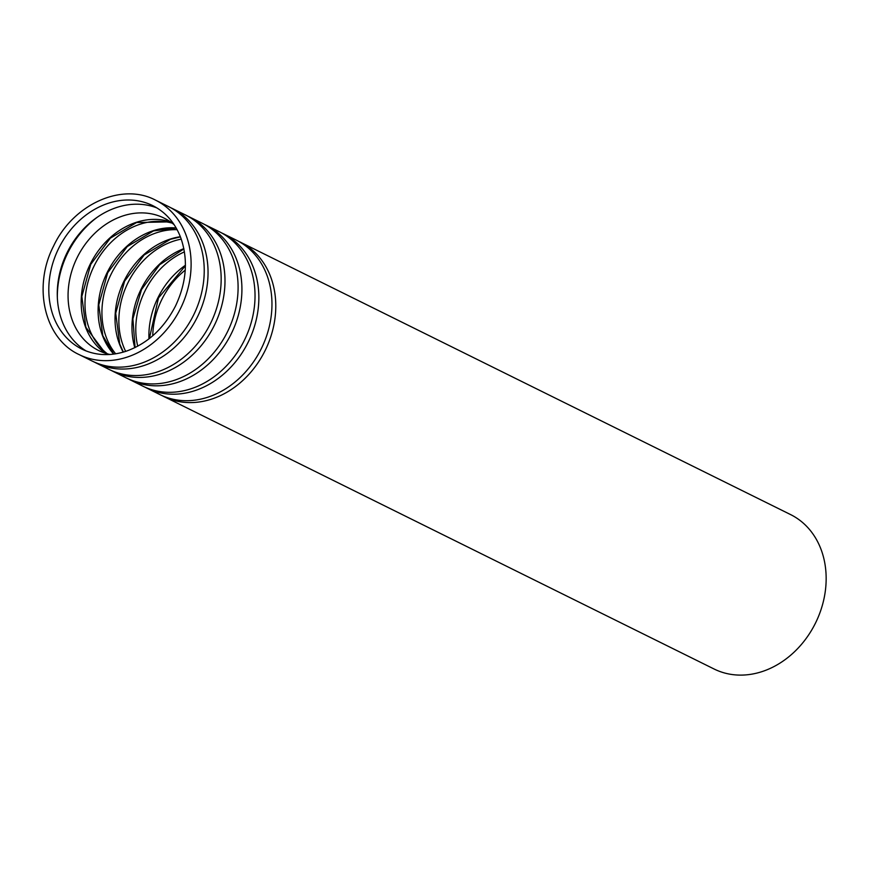 <?xml version="1.0" encoding="UTF-8"?>
<svg xmlns="http://www.w3.org/2000/svg" width="869" height="869" viewBox="0 0 869 869"><rect width="100%" height="100%" fill="white"/><g stroke="black" fill="none" stroke-linecap="round" stroke-linejoin="round"><path stroke-width="1.3" d="M155.551 200.152L168.662 206.637A86.161 70.454 116.3 0 1 194.699 312.764A86.161 70.454 116.3 0 1 96.101 362.818A86.161 70.454 116.3 0 1 92.201 361.069L79.09 354.574C44.417 338.671 32.468 286.672 53.606 246.014C73.039 204.367 121.801 182.164 155.551 200.152A86.161 70.454 116.3 0 1 181.588 306.268A86.161 70.454 116.3 0 1 82.99 356.323A86.161 70.454 116.3 0 1 79.09 354.574M86.129 350.957A80.002 65.414 116.3 0 1 67.163 252.531A80.002 65.414 116.3 0 1 156.941 207.941M57.343 297.741A84.619 69.194 116.3 0 1 97.165 217.304M109.95 354.476A73.854 60.385 116.3 0 1 101.879 351.978A73.854 60.385 116.3 0 1 98.545 350.468A73.854 60.385 116.3 0 1 77.2 257.496A73.854 60.385 116.3 0 1 164.078 218.108A73.854 60.385 116.3 0 1 174.18 224.756M107.408 353.846A73.854 60.385 116.3 0 1 94.134 265.881A73.854 60.385 116.3 0 1 172.149 223.116M115.664 353.824A73.854 60.385 116.3 0 1 111.069 274.267A73.854 60.385 116.3 0 1 177.124 229.688M125.657 351.391A73.854 60.385 116.3 0 1 181.252 239.116M137.726 346.188A73.854 60.385 116.3 0 1 184.434 251.869M152.738 335.76A73.854 60.385 116.3 0 1 185.238 270.129M238.291 241.158L790.594 514.589A86.161 70.454 116.3 0 1 816.621 620.716A86.161 70.454 116.3 0 1 718.022 670.77A86.161 70.454 116.3 0 1 714.122 669.021L161.851 395.514M221.356 232.773L236.401 240.181A86.161 70.454 116.3 0 1 262.438 346.296A86.161 70.454 116.3 0 1 163.839 396.362A86.161 70.454 116.3 0 1 159.939 394.613L144.917 387.129M204.421 224.387L219.466 231.795A86.161 70.454 116.3 0 1 245.503 337.911A86.161 70.454 116.3 0 1 146.904 387.976A86.161 70.454 116.3 0 1 143.005 386.227L127.982 378.743M187.487 216.001L202.531 223.409A86.161 70.454 116.3 0 1 228.569 329.525A86.161 70.454 116.3 0 1 129.97 379.59A86.161 70.454 116.3 0 1 126.07 377.841L111.047 370.357M170.552 207.615L185.597 215.023A86.161 70.454 116.3 0 1 211.634 321.15A86.161 70.454 116.3 0 1 113.035 371.204A86.161 70.454 116.3 0 1 109.136 369.455L94.113 361.971M85.434 350.685A80.002 65.414 116.3 0 1 81.816 349.056A80.002 65.414 116.3 0 1 58.701 248.338A80.002 65.414 116.3 0 1 152.825 205.66C165.762 212.221 175.082 222.942 180.785 237.834C188.345 259.657 186.585 282.382 175.516 305.997C163.817 328.656 147.263 343.766 125.864 351.326C111.536 355.91 98.034 355.693 85.368 350.652L81.816 349.056M105.334 353.227A73.854 60.385 116.3 0 1 90.311 263.991A73.854 60.385 116.3 0 1 170.4 221.845M113.72 354.107A73.854 60.385 116.3 0 1 107.245 272.377A73.854 60.385 116.3 0 1 176.179 227.971M123.224 352.141A73.854 60.385 116.3 0 1 124.18 280.752A73.854 60.385 116.3 0 1 180.372 236.726M134.804 347.687A73.854 60.385 116.3 0 1 183.848 248.643M148.957 338.856A73.854 60.385 116.3 0 1 185.412 265.251M240.224 242.071A86.161 70.454 116.3 0 1 266.251 348.197A86.161 70.454 116.3 0 1 167.652 398.252A86.161 70.454 116.3 0 1 163.763 396.503M223.29 233.685A86.161 70.454 116.3 0 1 249.316 339.812A86.161 70.454 116.3 0 1 150.717 389.866A86.161 70.454 116.3 0 1 146.828 388.117M206.355 225.31A86.161 70.454 116.3 0 1 232.392 331.426A86.161 70.454 116.3 0 1 133.793 381.48A86.161 70.454 116.3 0 1 129.894 379.731M189.42 216.924A86.161 70.454 116.3 0 1 215.458 323.04A86.161 70.454 116.3 0 1 116.859 373.094A86.161 70.454 116.3 0 1 112.959 371.345M172.486 208.538A86.161 70.454 116.3 0 1 198.523 314.654A86.161 70.454 116.3 0 1 99.924 364.708A86.161 70.454 116.3 0 1 96.025 362.96M105.377 353.238L85.868 327.309L81.838 296.47L90.745 264.372L110.309 238.193L136.585 222.518L170.433 221.867M113.806 354.096L102.803 335.695L98.773 304.856L107.68 272.757L127.243 246.579L153.52 230.904L176.222 228.047M123.387 352.086L119.737 344.081L115.707 313.242L124.615 281.143L144.167 254.965L170.454 239.29L180.426 236.889M135.075 347.557L132.903 318.825L141.549 289.529L159.635 264.73L183.913 248.925M149.37 338.541L158.484 297.915L185.412 265.773"/></g></svg>
